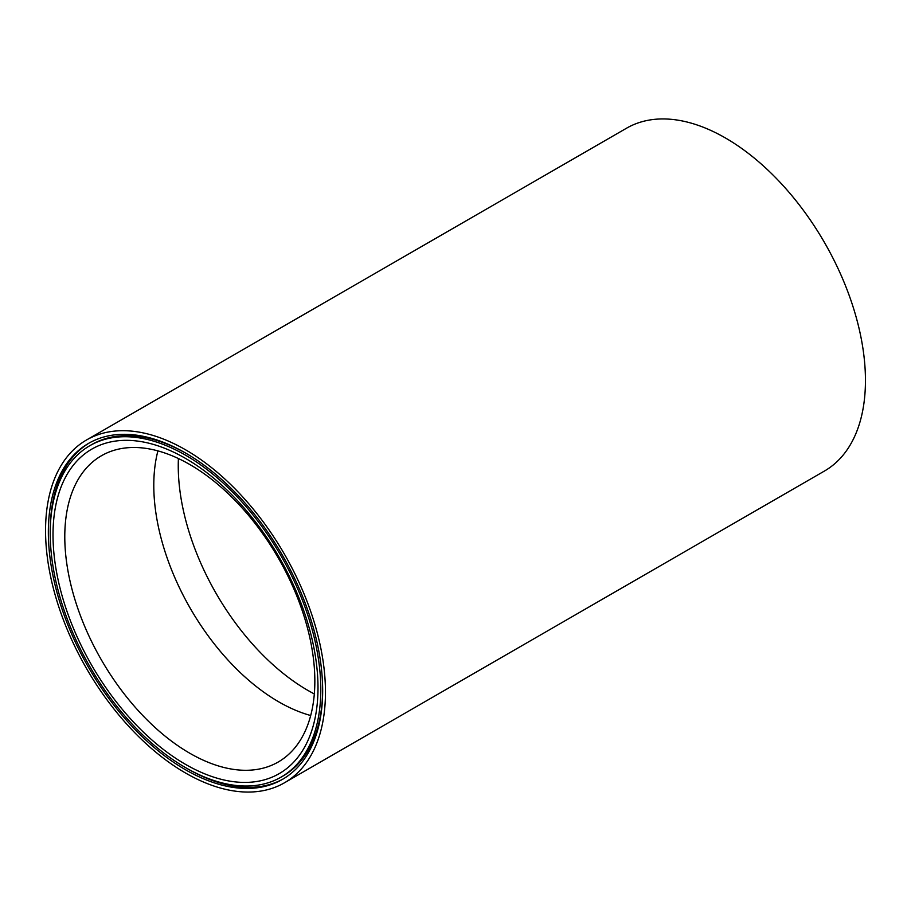 <?xml version="1.0" encoding="UTF-8"?>
<svg xmlns="http://www.w3.org/2000/svg" width="911" height="911" viewBox="0 0 911 911"><rect width="100%" height="100%" fill="white"/><g stroke="black" fill="none" stroke-linecap="round" stroke-linejoin="round"><path stroke-width="1.37" d="M186.448 453.553A191.333 110.47 -120 0 0 91.704 444.602L89.836 445.684A191.333 110.47 -120 0 0 50.219 533.265A191.333 110.47 -120 0 0 133.735 725.816A191.333 110.47 -120 0 0 281.169 777.072A191.333 110.47 -120 0 0 320.797 689.49A191.333 110.47 -120 0 0 237.281 496.939A191.333 110.47 -120 0 0 89.836 445.684M48.351 532.195A193.975 111.985 -120 0 0 133.017 727.399A193.975 111.985 -120 0 0 282.49 779.36A193.975 111.985 -120 0 0 322.665 690.561A193.975 111.985 -120 0 0 237.999 495.368A193.975 111.985 -120 0 0 88.526 443.395A193.975 111.985 -120 0 0 48.351 532.195M89.46 442.871A193.975 111.985 -120 0 0 50.219 531.113A193.975 111.985 -120 0 0 50.219 532.195M186.436 768.132A193.975 111.985 -120 0 0 283.423 778.814M317.996 687.873A187.37 108.181 60 0 1 185.502 764.363A187.37 108.181 60 0 1 53.009 534.882A187.37 108.181 60 0 1 185.502 458.392A187.37 108.181 60 0 1 317.996 687.873M64.783 536.704A176.814 102.089 -120 0 0 141.968 714.645A176.814 102.089 -120 0 0 278.219 762.017A176.814 102.089 -120 0 0 314.842 681.075A176.814 102.089 -120 0 0 237.657 503.134A176.814 102.089 -120 0 0 101.406 455.762A176.814 102.089 -120 0 0 64.783 536.704M284.471 782.788L824.455 471.033A197.926 114.274 -120 0 0 865.45 380.422A197.926 114.274 -120 0 0 779.053 181.232A197.926 114.274 -120 0 0 626.529 128.212L86.545 439.967A197.926 114.274 -120 0 0 45.55 530.578A197.926 114.274 -120 0 0 131.947 729.768A197.926 114.274 -120 0 0 284.471 782.788A197.926 114.274 -120 0 0 325.466 692.178A197.926 114.274 -120 0 0 239.069 492.999A197.926 114.274 -120 0 0 86.545 439.967M157.922 450.888A176.814 102.089 -120 0 0 153.788 485.324A176.814 102.089 -120 0 0 310.708 715.522M281.169 777.072L283.036 776.001A191.333 110.47 -120 0 0 322.665 689.479M178.408 458.54A183.418 105.892 -120 0 0 178.249 465.817A183.418 105.892 -120 0 0 314.318 693.943"/></g></svg>
